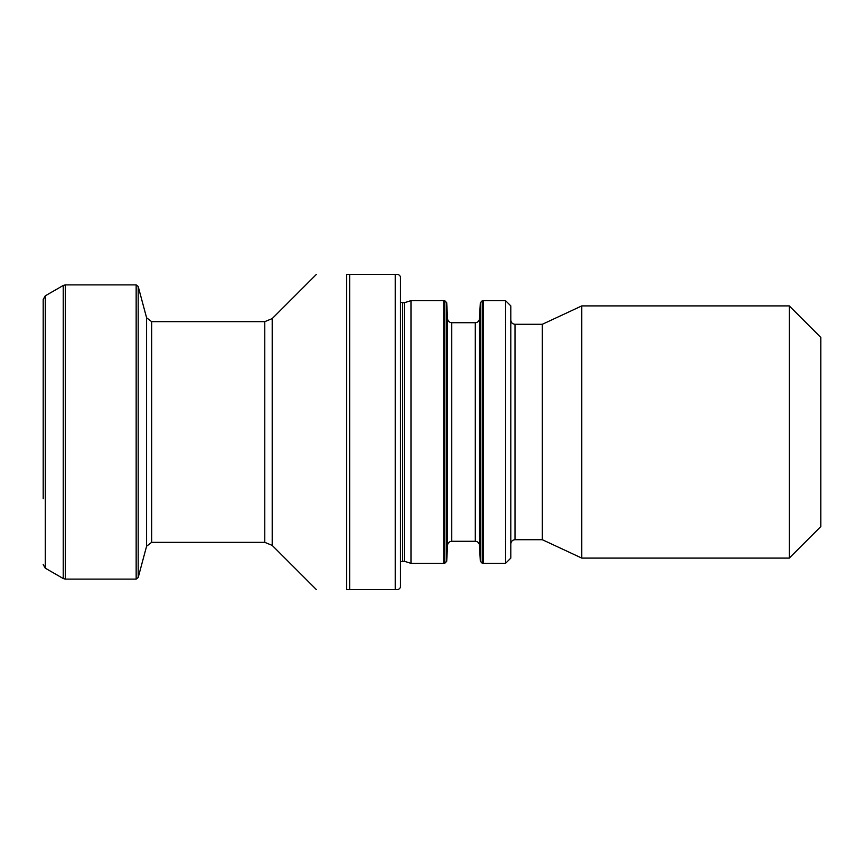 <?xml version="1.0" encoding="UTF-8"?>
<svg xmlns="http://www.w3.org/2000/svg" width="864" height="864" viewBox="0 0 864 864"><rect width="100%" height="100%" fill="white"/><g stroke="black" fill="none" stroke-linecap="round" stroke-linejoin="round"><path stroke-width="1.3" d="M395.226 274.374L346.702 274.374L346.702 589.626C307.433 589.626 307.433 589.626 346.702 589.626L398.369 589.626L400.475 587.52L400.475 276.48L398.369 274.374L395.226 274.374L395.226 589.626M443.75 432L443.75 300.65L410.983 300.65L410.983 563.35L443.75 563.35L443.75 432M404.32 561.254L402.581 561.254L402.581 302.746L404.32 302.746L404.32 561.254L410.983 563.35M346.702 274.374C307.433 274.374 307.433 274.374 346.702 274.374M316.408 589.626L272.203 545.411L272.203 318.589L264.773 321.667L264.773 542.333L151.664 542.333L151.664 321.667L146.588 317.768L138.186 286.448L136.156 284.882L136.156 579.118L65.34 579.118L65.34 284.882L63.245 285.455L63.245 578.545L45.306 568.188L45.306 295.812L43.2 299.452L43.2 498.722M479.498 318.73L479.498 545.27C479.12 542.808 477.727 541.48 475.297 541.285L475.297 322.715C477.727 322.52 479.12 321.192 479.498 318.73L480.33 302.724L482.252 300.737L482.252 563.263L483.3 563.35L483.3 300.65L505.559 300.65L505.559 563.35L510.808 558.101L510.808 305.899L505.559 300.65M820.8 337.424L820.8 526.576L789.275 558.101L789.275 305.899L820.8 337.424M542.333 324.292L542.333 539.708L515.009 539.708L515.009 324.292L542.333 324.292L581.774 305.899L581.774 558.101L789.275 558.101M349.672 274.374L349.672 589.626M146.588 317.768L146.588 546.232L138.186 577.552L136.156 579.118M138.186 286.448L138.186 577.552M480.33 302.724L480.33 561.276L482.252 563.263M475.297 322.715L451.753 322.715L451.753 541.285L475.297 541.285M451.753 322.715C449.28 322.477 447.876 321.149 447.552 318.73L447.552 545.27C447.876 542.851 449.28 541.523 451.753 541.285M447.552 318.73L446.71 302.724L446.71 561.276L447.552 545.27M446.71 302.724L444.798 300.737L444.798 563.263L446.71 561.276M404.32 302.746L410.983 300.65M402.581 302.746L400.475 302.184M402.581 561.254L400.475 561.816M272.203 318.589L316.408 274.374M272.203 545.411L264.773 542.333M151.664 321.667L264.773 321.667M151.664 542.333L146.588 546.232M65.34 284.882L136.156 284.882M65.34 579.118L63.245 578.545M45.306 295.812L63.245 285.455M45.306 568.188L43.2 564.548M482.252 300.737L483.3 300.65M479.498 545.27L480.33 561.276M444.798 300.737L443.75 300.65M444.798 563.263L443.75 563.35M581.774 305.899L789.275 305.899M542.333 539.708L581.774 558.101M515.009 324.292C512.482 324.065 511.088 322.661 510.808 320.09M515.009 539.708C512.482 539.935 511.088 541.339 510.808 543.91M483.3 563.35L505.559 563.35"/></g></svg>
